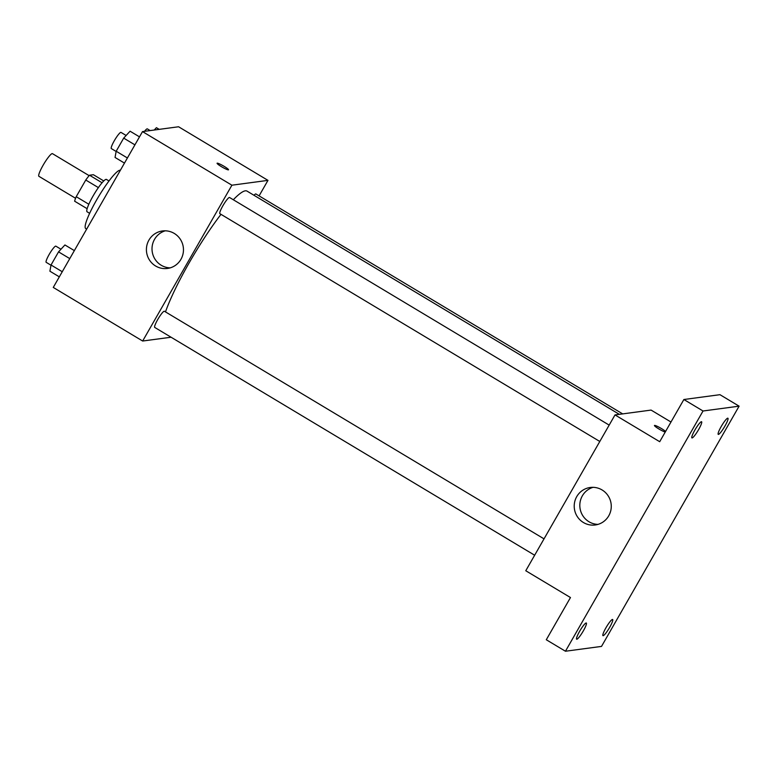 <?xml version="1.0" encoding="UTF-8"?>
<svg xmlns="http://www.w3.org/2000/svg" width="778" height="778" viewBox="0 0 778 778"><rect width="100%" height="100%" fill="white"/><g stroke="black" fill="none" stroke-linecap="round" stroke-linejoin="round"><path stroke-width="1.17" d="M89.139 175.653L52.476 153.665A13.197 2.091 120.9 0 0 43.889 163.905A13.197 2.091 120.9 0 0 38.9 176.305L75.563 198.283M88.828 204.244L76.225 196.688L85.765 180.029A17.913 2.84 120.9 0 1 89.509 175.225L93.36 174.71L103.766 180.953M76.225 196.688A17.913 2.84 120.9 0 0 74.63 201.201L87.136 208.698M89.626 213.308L87.078 211.781A18.847 2.986 -59.1 0 1 94.206 194.072A18.847 2.986 -59.1 0 1 106.46 179.446L109.008 180.973M98.388 187.605L85.765 180.029M102.083 182.772L89.509 175.225M120.376 170.246A33.931 5.378 120.9 0 0 98.154 197.33A33.931 5.378 120.9 0 0 85.706 228.537L86.659 229.121M171.072 337.224L142.656 341.027L53.264 287.432L142.51 131.599L178.58 126.765L267.972 180.37L259.084 195.881M619.317 414.334L247.034 191.116A81.136 12.856 120.9 0 0 233.322 199.752M221.001 214.339A81.136 12.856 120.9 0 0 165.49 311.9M142.656 341.027L231.902 185.203L267.972 180.37M609.174 425.109L229.568 197.505A9.424 1.498 120.9 0 0 223.442 204.818A9.424 1.498 120.9 0 0 219.873 213.668L599.799 441.476M622.663 413.886L255.904 193.975A9.424 1.498 120.9 0 0 254.007 195.297M534.651 555.229L154.725 327.421A9.424 1.498 -59.1 0 1 157.992 319.077A9.424 1.498 -59.1 0 1 164.226 311.219A9.424 1.498 -59.1 0 1 164.421 311.258L544.026 538.862M231.902 185.203L142.51 131.599M155.61 265.998A18.915 18.526 82.4 0 1 162.427 230.969A18.915 18.526 82.4 0 1 183.297 247.258A18.915 18.526 82.4 0 1 155.61 265.998M217.072 163.234A6.594 0.817 -150.2 0 1 217.208 163.166A6.594 0.817 -150.2 0 1 223.665 166.074A6.594 0.817 -150.2 0 1 228.528 169.789A6.594 0.817 -150.2 0 1 222.391 167.221A6.594 0.817 -150.2 0 1 217.081 163.234A6.594 0.817 -150.2 0 1 217.218 163.166A6.594 0.817 -150.2 0 1 223.656 166.074A6.594 0.817 -150.2 0 1 228.528 169.798M170.207 267.865A18.915 18.526 82.4 0 1 165.247 230.813M565.45 651.235L703.03 410.998L739.1 406.165L601.52 646.401L565.45 651.235L546.292 639.749L570.469 597.543L525.772 570.741L615.009 414.917L651.079 410.084L670.986 422.016M739.1 406.165L719.942 394.679L683.881 399.513L703.03 410.998M615.009 414.917L659.705 441.709L683.881 399.513M583.412 522.515A18.915 18.526 82.4 0 1 590.23 487.485A18.915 18.526 82.4 0 1 611.1 503.765A18.915 18.526 82.4 0 1 583.412 522.515M665.239 432.053A6.594 0.817 -150.2 0 1 658.587 428.775A6.594 0.817 -150.2 0 1 654.454 425.488A6.594 0.817 -150.2 0 1 654.59 425.42A6.594 0.817 -150.2 0 1 659.841 427.637A6.594 0.817 -150.2 0 1 665.569 431.469M654.454 425.488A6.594 0.817 -150.2 0 1 654.59 425.42A6.594 0.817 -150.2 0 1 659.841 427.647A6.594 0.817 -150.2 0 1 665.569 431.479M598.01 524.382A18.915 18.526 82.4 0 1 593.05 487.329M698.625 429.573A9.424 1.498 -59.1 0 1 691.905 437.907A9.424 1.498 -59.1 0 1 694.871 430.078A9.424 1.498 -59.1 0 1 701.591 421.734A9.424 1.498 -59.1 0 1 698.625 429.573M583.354 630.851A9.424 1.498 -59.1 0 1 576.624 639.185A9.424 1.498 -59.1 0 1 579.6 631.357A9.424 1.498 -59.1 0 1 586.32 623.013A9.424 1.498 -59.1 0 1 583.354 630.851M609.68 627.321A9.424 1.498 -59.1 0 1 602.96 635.655A9.424 1.498 -59.1 0 1 605.926 627.827A9.424 1.498 -59.1 0 1 612.646 619.492A9.424 1.498 -59.1 0 1 609.68 627.321M724.95 426.043A9.424 1.498 -59.1 0 1 718.23 434.377A9.424 1.498 -59.1 0 1 721.196 426.548A9.424 1.498 -59.1 0 1 727.926 418.214A9.424 1.498 -59.1 0 1 724.95 426.043M59.323 276.851L49.899 271.201L51.027 264.997L58.545 251.877L64.924 244.963L74.348 250.613M62.259 271.726L51.027 264.997M69.777 258.607L58.545 251.877M60.985 249.232L55.88 246.169A9.424 1.498 120.9 0 0 49.743 253.482A9.424 1.498 120.9 0 0 46.184 262.332L50.988 265.22M124.47 163.098L115.047 157.448L116.175 151.243L123.692 138.114L130.072 131.21L139.495 136.86M127.407 157.973L116.175 151.243M134.925 144.854L123.692 138.114M126.133 135.479L121.028 132.416A9.424 1.498 120.9 0 0 114.891 139.729A9.424 1.498 120.9 0 0 111.332 148.579L116.136 151.467M154.238 130.033L156.407 127.68L159.208 129.362M150.164 130.578L147.353 128.885A9.424 1.498 120.9 0 0 144.523 131.326"/></g></svg>
